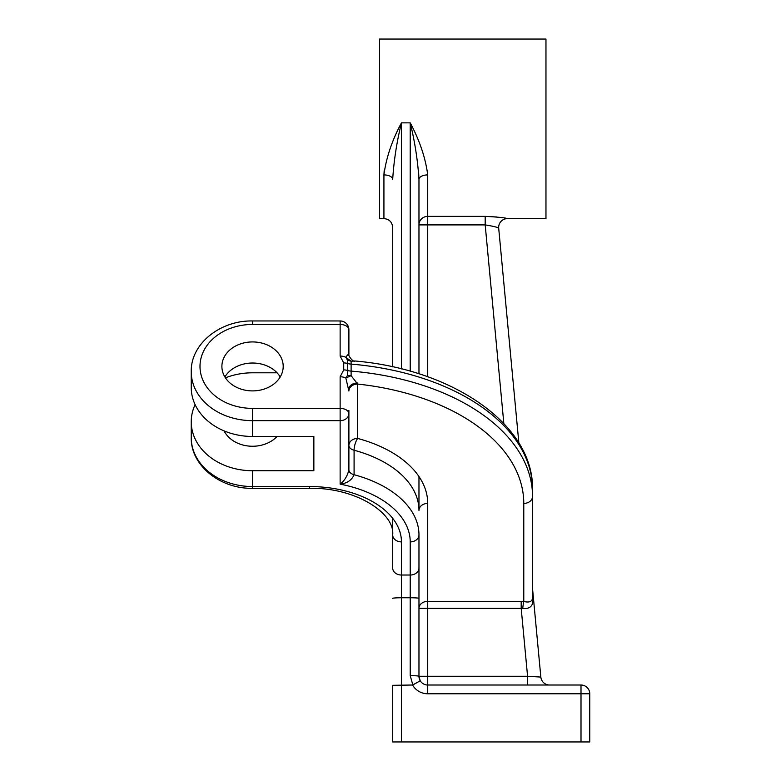 <?xml version="1.0" encoding="UTF-8"?>
<svg xmlns="http://www.w3.org/2000/svg" width="781" height="781" viewBox="0 0 781 781"><rect width="100%" height="100%" fill="white"/><g stroke="black" fill="none" stroke-linecap="round" stroke-linejoin="round"><path stroke-width="1.17" d="M252.546 341.932A30.654 24.484 0 0 0 221.892 366.416A30.654 24.484 0 0 0 252.546 390.9A30.654 24.484 0 0 0 283.2 366.416A30.654 24.484 0 0 0 252.546 341.932M224.879 376.959A30.654 24.484 180 0 1 252.546 363.019A30.654 24.484 180 0 1 280.213 376.959M348.892 410.455L348.892 413.657A8.757 7 180 0 1 340.135 420.656L252.546 420.656A61.308 48.969 180 0 1 191.238 371.688L191.238 387.503A61.308 48.969 180 0 0 252.546 436.472L252.546 408.385L340.135 408.385L340.135 376.774L343.728 369.921L343.728 362.921L340.135 356.068A8.757 5.272 -0 0 1 345.846 357.337C347.438 354.916 348.453 353.949 348.892 354.418L348.892 329.719L348.892 354.418C347.555 354.681 353.197 362.745 354.896 360.988L351.118 361.203L351.118 375.651L357.659 384.067A8.757 7 0 0 0 348.892 391.056L345.846 378.043A8.757 5.272 180 0 0 340.135 376.774M252.546 488.31L252.546 486.543L309.481 486.543L309.481 488.31L252.546 488.31C220.408 489.023 190.584 465.544 191.238 437.585A61.308 48.969 0 0 0 252.546 486.543L252.546 470.728L313.864 470.728L313.864 436.472L252.546 436.472M252.546 324.447L252.546 320.962L340.135 320.962L340.135 324.447L252.546 324.447A52.552 41.969 0 0 0 199.995 366.416A52.552 41.969 0 0 0 252.546 408.385M496.833 216.991L485.186 216.366C498.161 217.059 505.571 217.811 507.416 218.612L545.968 218.612L545.968 39.05L379.556 39.05L379.556 218.612L383.93 218.612L383.93 174.915C386.165 157.84 392.003 140.492 401.444 122.861C396.797 141.761 393.878 160.613 392.687 179.405A8.757 4.501 -0 0 0 383.93 174.915L384.203 170.434M418.538 170.434L418.967 179.405A8.757 4.501 0 0 1 427.724 174.915L427.724 216.366A8.757 8.542 0 0 0 418.967 224.899L418.967 179.405C417.776 160.613 414.857 141.761 410.21 122.861C419.651 140.492 425.499 157.84 427.724 174.915L427.451 170.434M224.088 430.878A30.654 24.484 0 0 0 252.546 446.254A30.654 24.484 0 0 0 277.06 436.472M225.436 431.424A30.654 24.484 0 0 0 224.879 432.313M277.06 372.801L252.546 372.801A61.308 48.969 0 0 0 225.436 377.848M195.113 404.636A61.308 48.969 0 0 0 191.238 421.769A61.308 48.969 0 0 0 252.546 470.728M532.535 589.928A8.757 5.291 0 0 0 532.642 590.739L532.945 598.929C533.335 605.861 529.938 609.073 522.753 608.555A8.757 1.006 95 0 1 523.778 601.468L523.778 503.423A201.459 121.24 180 0 0 357.659 384.067L357.659 438.434A8.757 7 -0 0 0 348.892 445.424A8.757 5.272 180 0 0 354.086 450.237L354.086 474.721A109.486 65.887 0 0 1 418.967 534.897L418.967 676.258L420.227 680.788L412.856 684.937L410.21 675.672L410.21 597.768L401.444 597.768L401.444 741.95L392.687 741.95L392.687 685.308L412.553 685.015L420.227 680.788A8.757 8.757 0 0 0 427.724 685.015L581.005 685.015A8.757 8.757 0 0 1 589.762 693.772L589.762 741.95L581.005 741.95L581.005 693.772L427.724 693.772A17.514 17.514 0 0 1 412.553 685.015M348.892 469.908L348.892 413.657A8.757 5.272 180 0 0 340.135 408.385L340.135 484.152C344.421 480.871 347.34 476.127 348.892 469.908A8.757 5.272 180 0 0 354.086 474.721C351.831 480.139 347.184 483.283 340.135 484.152A100.729 60.615 180 0 1 410.21 541.897A8.757 7 0 0 0 418.967 534.897M418.967 179.405L418.967 373.845M507.416 218.612A8.757 8.757 0 0 0 498.698 228.189L518.867 443.012M532.535 588.571L540.842 677.078A8.757 8.757 0 0 0 549.57 685.015M309.481 486.543A91.973 55.344 0 0 1 401.444 541.897L401.444 575.031A8.757 7 180 0 1 392.687 568.041L392.687 518.32M392.687 366.855L392.687 227.369C392.169 222.048 389.25 219.129 383.93 218.612M401.444 741.95L581.005 741.95M418.967 476.547L418.967 510.413A109.486 65.887 180 0 0 354.086 450.237A8.757 2.851 -75 0 1 357.659 438.434A118.243 71.159 0 0 1 427.724 503.423L427.724 601.35A8.757 7 0 0 0 418.967 608.35L418.967 598.344A8.757 0.586 0 0 0 410.21 597.768L410.21 541.897M392.687 598.344A8.757 0.586 180 0 1 401.444 597.768L401.444 575.031L410.21 575.031A8.757 7 -0 0 0 418.967 568.041L418.967 553.514M522.753 608.555L521.191 608.35L521.191 601.35L523.778 601.468C529.127 602.786 532.046 601.682 532.535 598.148L532.535 489.433L532.535 598.148A8.757 2.587 0 0 0 532.945 598.929M527.575 685.015L527.575 676.258L521.191 608.35L427.724 608.35L427.724 676.258L527.575 676.258L540.842 677.078M498.698 228.189C497.79 227.31 493.289 226.217 485.186 224.899L427.724 224.899L427.724 376.793M418.967 224.899L427.724 224.899L427.724 216.366L485.186 216.366L485.186 224.899L503.843 423.517M347.447 375.456L351.118 375.651L345.846 378.043L347.447 375.456L347.789 370.516L347.496 360.178L345.846 357.337L351.118 361.203L347.496 360.178M410.21 675.672A8.757 0.586 0 0 1 418.967 676.258A8.757 8.757 0 0 0 427.724 685.015A8.757 8.757 0 0 1 418.967 676.258L427.724 676.258L427.724 685.015A8.757 8.757 0 0 1 420.227 680.788M357.386 382.983A8.757 5.975 -0 0 0 348.892 388.958M313.864 470.728L313.864 436.472M410.21 371.229L410.21 122.861L401.444 122.861L401.444 368.905M418.967 608.35L427.724 608.35L427.724 601.35L521.191 601.35M354.896 360.988C453.068 369.335 533.823 424.757 532.535 489.433A210.216 126.512 180 0 0 350.679 364.073A8.757 5.272 -0 0 1 347.789 363.526A8.757 5.272 0 0 0 343.728 362.921M343.728 369.921A8.757 5.272 -0 0 1 347.789 370.516A8.757 5.272 0 0 0 350.679 371.073A210.216 126.512 0 0 1 532.535 496.423A8.757 7 180 0 1 523.778 503.423M340.135 356.068L340.135 324.447A8.757 5.272 0 0 1 348.892 329.719A8.757 8.757 0 0 0 340.135 320.962M589.762 693.772L581.005 693.772L581.005 685.015A8.757 8.757 0 0 1 589.762 693.772M401.444 541.897A8.757 7 180 0 1 392.687 534.897C395.049 513.302 355.765 487.285 309.481 488.31M427.724 693.772L427.724 685.015M427.724 503.423A8.757 7 0 0 0 418.967 510.413M191.238 437.585L191.238 421.769M252.546 320.962C220.408 320.249 190.584 343.728 191.238 371.688"/></g></svg>
